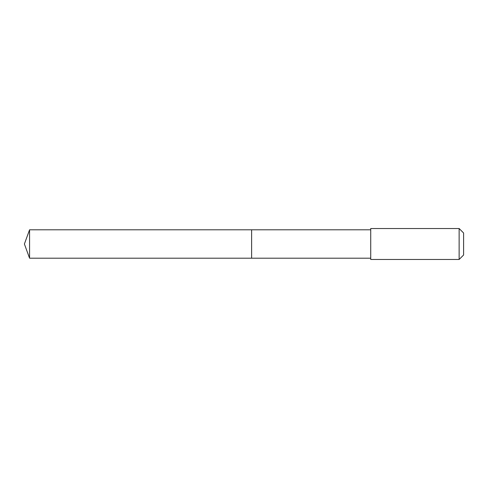 <?xml version="1.0" encoding="UTF-8"?>
<svg xmlns="http://www.w3.org/2000/svg" width="488" height="488" viewBox="0 0 488 488"><rect width="100%" height="100%" fill="white"/><g stroke="black" fill="none" stroke-linecap="round" stroke-linejoin="round"><path stroke-width="0.73" d="M251.625 258.201L251.625 229.799L29.567 229.799L29.567 258.201L251.625 258.201L251.625 229.799L370.727 229.799L370.727 258.201L29.567 258.201L24.4 244L29.567 258.201M370.727 251.954L370.727 259.476L459.135 259.476L459.135 228.524L370.727 228.524L370.727 251.954M459.135 228.524L463.6 232.989L463.6 255.011L459.135 259.476M24.4 244L29.567 229.799M370.727 258.201L370.727 259.476M370.727 229.799L370.727 228.524"/></g></svg>
